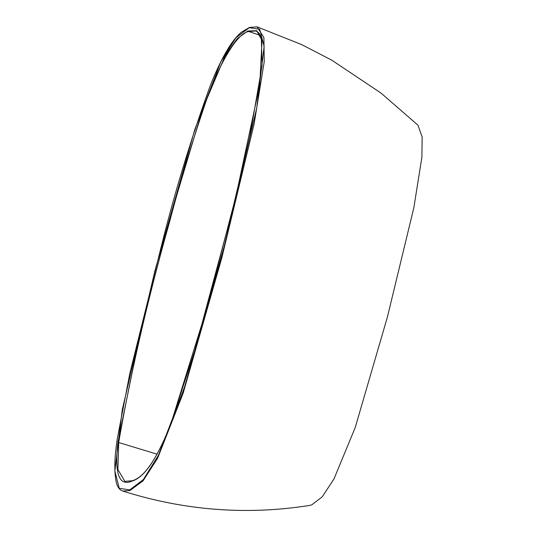 <?xml version="1.0" encoding="UTF-8"?>
<svg xmlns="http://www.w3.org/2000/svg" width="537" height="537" viewBox="0 0 537 537"><rect width="100%" height="100%" fill="white"/><g stroke="black" fill="none" stroke-linecap="round" stroke-linejoin="round"><path stroke-width="0.81" d="M132.37 480.696C144.54 477.319 157.455 458.101 171.128 423.035L194.763 350.661L231.682 213.229L249.705 137.21L262.11 65.648L261.344 38.046L259.733 34.22L258.324 32.428L255.907 30.965L248.9 31.502C235.998 32.938 216.31 69.723 203.852 107.776C191.031 145.661 179.667 183.466 169.773 221.184C148.017 297.914 131.001 371.584 118.731 442.186L117.898 469.526L124.879 481.38L132.37 480.696A0.611 0.571 -109.9 0 0 132.021 481.092C119.046 486.703 114.354 473.768 117.945 442.293L139.982 334.074L168.86 221.66L202.825 108.44L224.976 56.13L237.092 38.771L247.846 30.985L256.706 30.71L262.036 40.503L259.747 84.792L236.193 195.173L206.591 309.05L171.142 423.069C157.475 458.229 144.44 477.574 132.021 481.092M257.129 26.863L301.7 44.605L331.947 60.285L381.075 93.109L418.001 125.222L422.149 137.009L421.887 157.294L413.832 207.765L387.446 316.884L355.226 427.533L333.994 478.89L322.247 496.806L311.749 504.861L309.634 505.424C246.765 515.359 184.486 510.573 122.812 491.06L130.048 490.489L143.064 480.837L157.609 458.276L183.157 393.232L221.841 257.747L254.075 124.188L264.238 61.674L263.895 37.563L257.089 26.85L249.517 27.421L241.724 31.972C237.884 35.019 233.85 39.745 229.621 46.148C222.533 57.392 215.914 71.025 209.766 87.054C190.95 139.137 174.928 191.736 161.691 244.845L129.82 373.463L117.442 437.95C114.253 457.86 113.992 473.144 116.657 483.803C118.033 487.811 120.087 490.227 122.812 491.06M129.746 489.919L143.325 479.595L158.435 455.316L184.56 387.049L224.251 246.201L256.74 107.93L264.144 46.471L259.713 29.267L249.255 27.709L235.85 37.845L220.861 61.728L194.844 129.357L154.918 270.843L122.329 409.409L114.864 471.016L119.254 488.301L129.746 489.919A0.456 0.43 70.1 0 0 130.048 490.482M248.9 31.502L260.391 35.449M117.945 442.293L157.187 454.201M171.142 423.069L171.558 423.096L171.142 423.069"/></g></svg>
